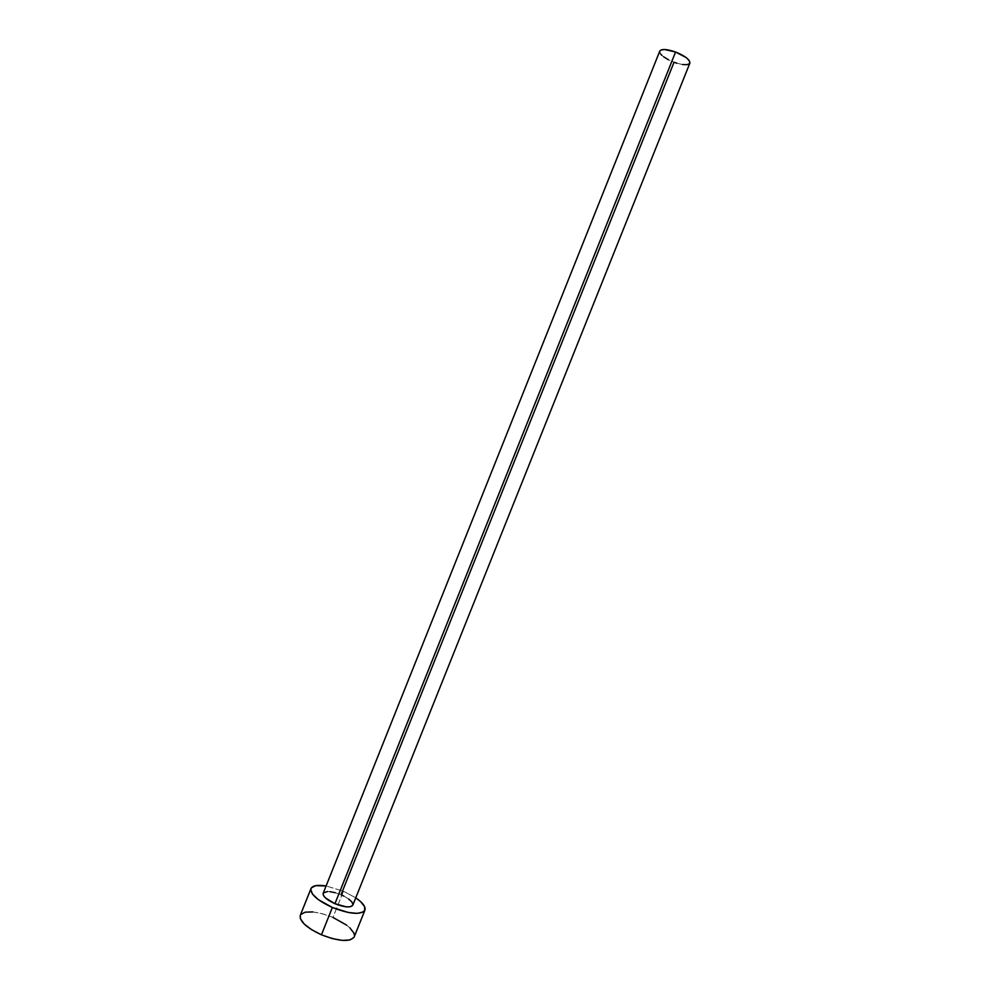 <?xml version="1.0" encoding="UTF-8"?>
<svg xmlns="http://www.w3.org/2000/svg" width="990" height="990" viewBox="0 0 990 990"><rect width="100%" height="100%" fill="white"/><g stroke="black" fill="none" stroke-linecap="round" stroke-linejoin="round"><path stroke-width="0.74" stroke-dasharray="4.95 3.71" d="M335.264 892.72L341.03 894.762C331.477 891.074 325.524 890.592 323.161 893.314L323.384 892.918M659.662 51.53L659.761 51.134C659.674 54.574 664.426 58.274 674.041 62.246C682.716 65.229 688.001 65.526 689.869 63.15L689.473 63.719M354.197 936.924C354.927 930.86 347.849 924.363 332.962 917.445L343.443 891.223L326.106 885.963L343.443 891.223L332.962 917.445C315.649 910.751 304.759 910.058 300.279 915.354M343.443 891.223L355.769 897.831L343.443 891.223M343.802 896.061L348.591 898.957M352.96 904.464L352.836 905.157C353.183 902.038 349.247 898.561 341.03 894.762L674.041 62.246L668.361 59.722M327.603 891.532L329.893 891.656M332.962 917.445L322.554 913.782L312.803 911.926M300.762 914.513L300.304 915.304M353.962 937.406L354.457 935.451M349.891 927.877L346.574 925.106M682.506 64.523L676.974 63.236M663.634 56.801L661.865 55.341M660.577 53.93L659.835 52.643"/><path stroke-width="1.49" d="M334.942 903.709L675.576 52.012C666.839 49.03 661.567 48.733 659.773 51.109L661.048 49.97L664.55 49.512L675.576 52.012L334.942 903.709L325.413 897.893L323.272 895.084L323.173 893.289C322.765 896.396 326.688 899.861 334.942 903.709C344.582 907.409 350.534 907.904 352.824 905.169L350.448 906.729L346.29 906.852L334.942 903.709M676.974 63.236L674.041 62.246L341.03 894.762L343.802 896.061M310.971 888.587L300.279 915.354C299.401 921.257 306.454 927.729 321.441 934.795L332.368 907.484C317.344 900.467 310.216 894.168 310.971 888.587C312.568 885.53 317.617 884.652 326.106 885.963L315.748 885.654L311.429 887.795L310.749 889.552L312.543 894.156L318.297 899.613L332.368 907.484L321.441 934.795C339.025 941.527 349.94 942.232 354.197 936.924L364.902 910.194M355.769 897.831C362.823 902.732 365.867 906.84 364.914 910.157C360.805 915.119 349.953 914.228 332.368 907.484L348.393 912.52L357.328 913.362L363.194 912.038L364.691 910.614L364.568 906.568L360.471 901.469L355.769 897.831M348.591 898.957L351.809 901.902L352.96 904.464M323.384 892.918L327.603 891.532M329.893 891.656L335.264 892.72M312.803 911.926L305.155 912.174L300.762 914.513M300.304 915.304L300.366 918.633L304.128 923.955L311.528 929.635L321.441 934.795L332.269 938.582L342.293 940.389L349.903 939.968L353.962 937.406M354.457 935.451L353.925 933.149L349.891 927.877M346.574 925.106L332.962 917.445M689.869 63.15C690.018 59.734 685.253 56.022 675.576 52.012L686.144 57.569L689.151 60.477L689.857 63.174L352.824 905.169M689.473 63.719L686.887 64.697L682.506 64.523M668.361 59.722L663.634 56.801M661.865 55.341L660.577 53.93M659.835 52.643L659.662 51.53M323.161 893.314L659.773 51.109"/></g></svg>
